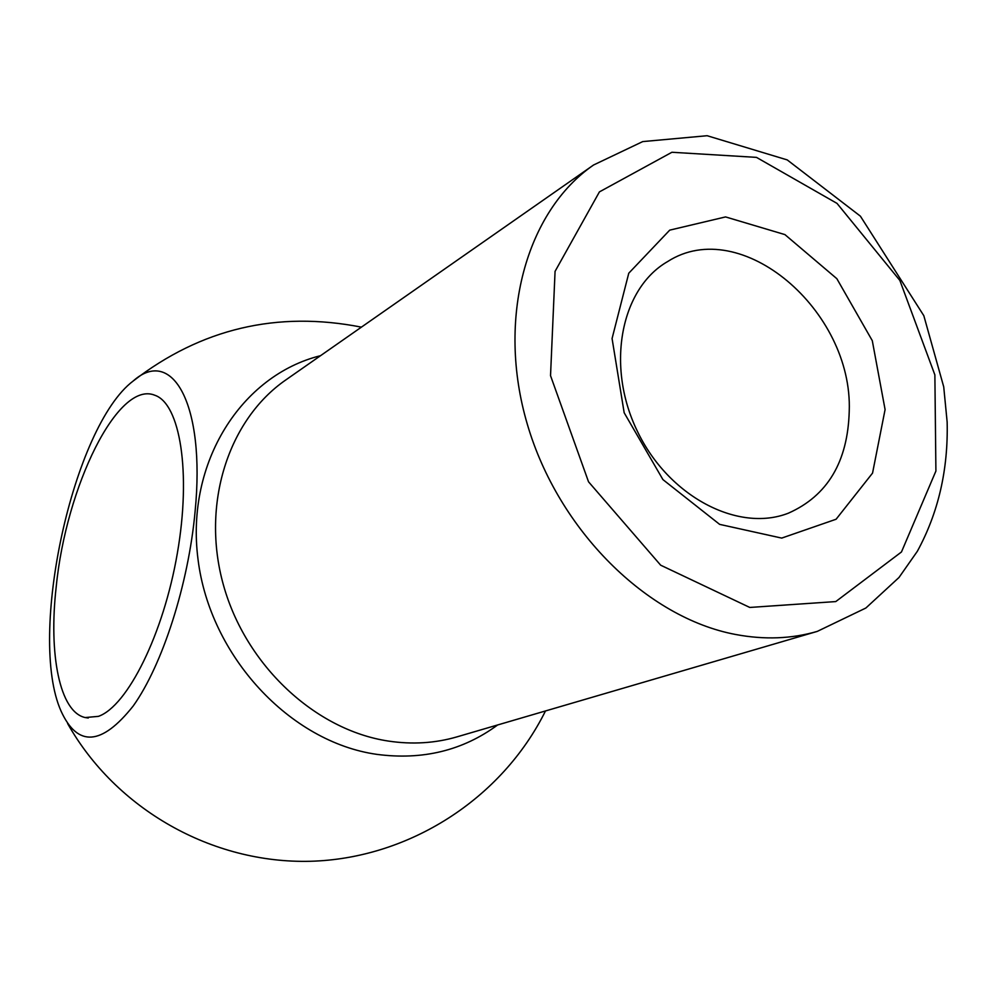 <?xml version="1.0" encoding="UTF-8"?>
<svg xmlns="http://www.w3.org/2000/svg" width="997" height="997" viewBox="0 0 997 997"><rect width="100%" height="100%" fill="white"/><g stroke="black" fill="none" stroke-linecap="round" stroke-linejoin="round"><path stroke-width="1.5" d="M849.232 411.263C853.046 310.665 740.958 214.492 667.716 261.513C620.807 288.37 605.565 365.65 637.208 430.916C668.289 496.444 738.104 532.921 788.415 513.168C827.522 495.783 847.799 461.81 849.232 411.263M98.429 716.357C127.404 706.25 163.471 634.217 177.341 553.273C191.436 472.316 180.071 403.71 154.847 395.261C117.895 379.907 66.014 486.872 56.218 586.722C48.479 654.057 59.621 712.082 85.194 717.553L98.429 716.357M195.113 511.299C205.681 403.598 171.983 346.283 133.174 381.016C73.043 426.355 27.305 635.625 61.041 711.085C77.616 747.401 101.669 745.706 133.199 706.001C162.424 665.124 188.495 584.242 195.113 511.299M885.087 409.568L872.288 340.675L836.844 278.686L784.926 234.607L725.554 216.922L669.71 230.145L628.771 273.203L612.071 338.531L624.172 412.758L662.918 479.594L719.647 524.372L781.698 538.093L836.097 519.238L872.549 473.101L885.087 409.568M320.511 355.692C241.635 375.233 185.479 462.371 198.017 559.329C209.906 656.263 290.127 742.104 376.692 754.343C422.466 760.399 462.782 750.604 497.628 724.969M593.589 164.991L285.852 379.907C228.475 419.525 200.883 504.046 223.34 584.703C245.598 665.36 315.314 730.14 388.394 741.07C412.247 744.647 435.141 743.239 457.05 736.845L817.291 631.388L865.882 608.008L898.995 577.487L917.327 551.316C938.351 512.782 948.284 469.699 947.15 422.067L943.723 386.848L923.82 315.688L860.399 216.175L787.219 159.906L707.135 135.717L642.729 141.586L593.589 164.991C526.316 211.214 496.045 318.404 527.376 424.423C558.432 530.454 647.153 617.891 735.524 634.466C764.363 639.9 791.618 638.878 817.291 631.388M749.781 607.447L835.773 601.577L901.462 551.977L935.909 471.045L934.874 374.909L899.855 280.431L837.006 203.388L756.474 157.376L671.916 152.267L599.421 191.885L555.067 271.358L550.531 375.657L588.529 481.8L660.662 565.187L749.781 607.447M85.194 717.553L88.272 718.014M67.609 723.523C115.901 809.24 211.987 863.763 310.341 861.283C408.683 858.604 501.765 799.096 545.484 710.961M361.4 327.141C277.191 310.615 201.107 328.574 133.174 381.016"/></g></svg>
